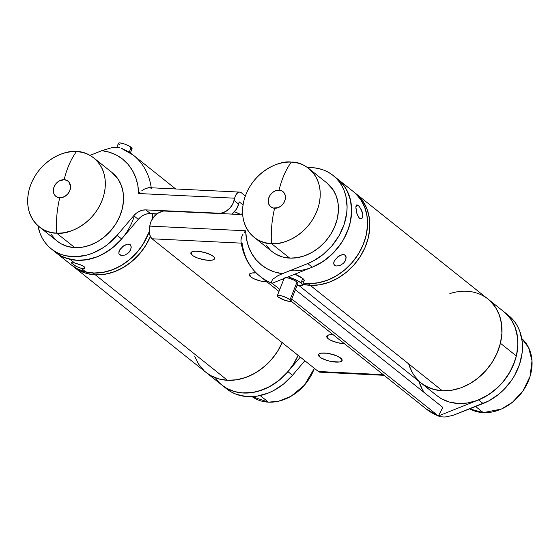 <?xml version="1.0" encoding="UTF-8"?>
<svg xmlns="http://www.w3.org/2000/svg" width="560" height="560" viewBox="0 0 560 560"><rect width="100%" height="100%" fill="white"/><g stroke="black" fill="none" stroke-linecap="round" stroke-linejoin="round"><path stroke-width="0.84" d="M420.882 382.858L425.733 386.134L433.657 389.389L442.379 390.782A53.683 43.057 -51.4 0 0 495.691 356.076A53.683 43.057 -51.4 0 0 487.991 299.054A53.683 43.057 128.6 0 1 500.409 343.252L501.893 333.501L501.557 324.037L499.415 315.224L495.544 307.405L490.098 300.874L487.844 298.935L490.098 300.874L495.544 307.405L499.415 315.224L501.557 324.037L501.893 333.501L500.409 343.252A53.683 43.057 128.6 0 1 466.928 385.238A53.683 43.057 128.6 0 1 421.022 382.97A53.683 43.057 -51.4 0 0 442.379 390.782L451.563 390.257L460.866 387.849L469.917 383.635L478.387 377.783L485.933 370.524L492.268 362.124L497.161 352.919L500.409 343.252L516.355 355.978L500.409 343.252L497.161 352.919L492.268 362.124L485.933 370.524L478.387 377.783L469.917 383.635L460.866 387.849L451.563 390.257L442.379 390.782L310.261 285.341L442.379 390.782L434.637 389.648L427.49 387.051L421.155 383.075M449.855 293.594A53.683 43.057 128.6 0 1 487.991 299.054L355.873 193.613A53.683 43.057 128.6 0 1 363.573 250.635A53.683 43.057 128.6 0 1 310.261 285.341L319.445 284.823L328.748 282.408L337.806 278.194L346.269 272.349L353.815 265.083L360.15 256.683L365.043 247.478L368.291 237.811L369.775 228.06L369.439 218.596L367.297 209.783L363.426 201.964L357.98 195.433L355.726 193.494L357.98 195.433L363.426 201.964L367.297 209.783L369.439 218.596L369.775 228.06L368.291 237.811L365.043 247.478L360.15 256.683L353.815 265.083L346.269 272.349L337.806 278.194L328.748 282.408L319.445 284.823L310.261 285.341A53.683 43.057 128.6 0 1 302.806 284.277L310.261 285.341A53.683 43.057 -51.4 0 0 363.573 250.635A53.683 43.057 -51.4 0 0 355.873 193.613L353.598 191.8A53.683 43.057 128.6 0 1 361.298 248.815A53.683 43.057 128.6 0 1 307.979 283.521L310.261 285.341L307.979 283.521L317.17 283.003L326.466 280.588L335.524 276.381L343.987 270.529L351.533 263.263L357.875 254.87L362.761 245.658L366.009 235.991L367.493 226.24L367.157 216.776L365.015 207.963L361.144 200.144L355.698 193.62L353.451 191.681M282.268 342.44L277.382 351.645L271.04 360.045L263.494 367.304L255.031 373.156L245.973 377.37L236.67 379.778L227.486 380.303L218.764 378.91L210.84 375.655L205.996 372.379L210.84 375.655L218.764 378.91L227.486 380.303A53.683 43.057 -51.4 0 0 282.177 342.636A53.683 43.057 128.6 0 1 206.129 372.491A53.683 43.057 -51.4 0 0 227.486 380.303L95.368 274.862L227.486 380.303L235.592 379.939L243.817 378.098L251.916 374.822L259.651 370.223L266.777 364.427L273.091 357.616L278.397 349.993L282.177 342.636M71.596 265.125L76.447 268.401L84.371 271.649L93.086 273.042L102.277 272.524L111.58 270.109L120.631 265.902L129.101 260.05L136.647 252.784L142.982 244.391L149.247 231.707A53.683 43.057 128.6 0 1 93.086 273.042L95.368 274.862L86.646 273.469L78.729 270.214L73.878 266.938L78.729 270.214L86.646 273.469L95.368 274.862A53.683 43.057 -51.4 0 0 150.374 236.474A53.683 43.057 128.6 0 1 95.368 274.862A53.683 43.057 128.6 0 1 74.011 267.05A53.683 43.057 -51.4 0 0 95.368 274.862L103.474 274.498L111.699 272.657L119.798 269.388L127.533 264.782L134.659 258.986L140.973 252.175L146.286 244.552L150.43 236.341M154.966 215.607L154.966 213.752A53.683 43.057 128.6 0 1 154.966 215.607A53.683 43.057 -51.4 0 0 154.966 213.752L154.966 215.607M302.519 284.207L310.261 285.341A53.683 43.057 -51.4 0 1 302.806 284.277M198.583 364.14L194.712 356.321L198.583 364.14L204.029 370.671M408.772 364.231L411.656 371.49M150.374 236.474L145.264 246.204L138.922 254.604L131.376 261.87L122.913 267.715L113.855 271.929L104.552 274.344L95.368 274.862L93.086 273.042A53.683 43.057 128.6 0 1 71.736 265.237L226.632 388.85A53.683 43.057 -51.4 0 0 292.488 375.312L287.931 371.672A53.683 43.057 128.6 0 1 222.075 385.217A53.683 43.057 -51.4 0 0 298.123 355.362M221.935 385.105L226.786 388.381L234.71 391.636L243.432 393.029L252.616 392.504L261.919 390.096L270.977 385.882L279.44 380.03L286.986 372.771L293.321 364.371L298.214 355.166M298.97 285.565L436.968 395.696A53.683 43.057 -51.4 0 0 482.874 397.964A53.683 43.057 -51.4 0 0 516.355 355.978L517.839 346.22L517.503 336.756L515.354 327.95L511.49 320.131L506.044 313.6L503.79 311.661M409.605 366.8L413.476 374.619L418.922 381.15M436.828 395.584L441.679 398.86L449.596 402.115L458.318 403.508L467.509 402.983L476.812 400.575L485.863 396.361L494.333 390.509L501.879 383.25L508.214 374.85L513.1 365.645L516.355 355.978A53.683 43.057 -51.4 0 0 503.937 311.78A53.683 43.057 128.6 0 1 515.732 358.323A53.683 43.057 128.6 0 1 478.562 399.903L483.119 403.543L452.991 415.38L445.102 417.018L440.118 416.773L438.389 415.982L478.562 399.903L483.119 403.543A53.683 43.057 -51.4 0 0 520.282 361.956A53.683 43.057 -51.4 0 0 508.494 315.413L487.991 299.054M152.691 213.64A53.683 43.057 128.6 0 1 152.313 218.96L152.691 213.64A53.683 43.057 -51.4 0 1 152.313 218.96L152.691 213.64M354.508 192.549L360.234 198.8L364.413 206.402L366.891 215.047L367.57 224.42L366.429 234.143L363.51 243.852L358.918 253.176L352.835 261.751L345.499 269.255L337.183 275.394L328.209 279.93L318.927 282.688L309.694 283.57L303.296 283.024L307.979 283.521A53.683 43.057 128.6 0 1 303.296 283.024A53.683 43.057 -51.4 0 0 360.017 251.258A53.683 43.057 -51.4 0 0 353.598 191.8L337.652 179.074A53.683 43.057 128.6 0 1 344.82 237.146A53.683 43.057 128.6 0 1 290.01 270.648M131.124 246.141L130.872 249.403L128.625 252.777L125.062 255.038L121.457 255.521L119.707 254.814L118.839 253.428L118.958 251.552L120.001 249.431L124.012 245.546L127.47 244.104L130.172 244.671L131.271 247.135L130.326 250.579L128.625 252.777L125.062 255.038L121.457 255.521L119.077 254.065L119.707 254.814L118.839 253.428L119.371 250.509L122.864 246.372L127.47 244.104L129.416 244.244L130.543 245.028M76.349 266.441L74.312 265.286M134.253 216.132A53.683 43.057 128.6 0 1 70.021 259.336L74.578 262.969L79.849 264.516L84.091 266.616L84.924 267.624L84.686 268.373L81.41 268.422L85.967 272.062A53.683 43.057 -51.4 0 0 149.247 231.707L144.025 242.697L137.942 251.272L130.606 258.776L122.29 264.915L113.323 269.451L104.041 272.209L94.801 273.091L85.967 272.062L81.41 268.422L76.314 266.427L71.372 262.99M71.302 262.724L74.578 262.969L82.299 265.531L84.091 266.616L84.938 268.044L83.44 268.674L81.41 268.422M67.123 231.581L67.879 232.435M130.172 244.671L130.753 245.308M55.72 252.448L61.922 256.424L70.021 259.336L78.855 260.365L88.095 259.483L97.377 256.725L106.344 252.189L114.66 246.05L122.003 238.553M71.666 265.174L77.868 269.15L85.967 272.062A53.683 43.057 -51.4 0 1 71.736 265.237L55.79 252.511A53.683 43.057 -51.4 0 0 121.646 238.966L117.089 235.333L108.22 243.999L103.278 247.604L92.708 253.134L87.227 254.975L76.23 256.704L65.695 255.752L60.781 254.282L56.189 252.168L51.975 249.452L48.209 246.155L44.94 242.326L42.203 238.028L40.04 233.303L37.961 225.743A53.683 43.057 128.6 0 0 51.233 248.871L55.79 252.511A53.683 43.057 128.6 0 0 70.021 259.336L74.578 262.969M119.707 254.814L119.336 254.45M346.01 256.62L345.765 259.882L343.511 263.256L339.955 265.517L336.35 266L334.6 265.293L333.725 263.907L333.851 262.031L334.894 259.91L338.898 256.025L342.363 254.583L345.065 255.15L346.164 257.614L345.219 261.058L343.511 263.256L339.955 265.517L336.35 266L333.963 264.544L334.6 265.293L333.725 263.907L334.264 260.988L337.757 256.851L342.363 254.583L344.302 254.723L345.429 255.507M360.92 218.876L358.932 217.679L356.755 213.108L355.845 207.816L356.573 204.967L358.225 205.443L359.646 206.955L362.173 211.813L362.768 214.466L362.439 217.637L360.92 218.876L359.59 218.344L358.295 216.783L356.755 213.108L355.866 206.78L356.23 205.331L357.035 204.869L358.918 206.094L361.06 209.181L362.768 214.466L362.705 216.755L362.033 218.309L360.92 218.876L361.515 218.722M355.936 206.199L358.225 205.443L355.936 206.199M282.009 242.06L282.772 242.914M345.065 255.15L345.639 255.787M333.095 175.434L337.652 179.074A53.683 43.057 -51.4 0 1 349.44 225.61A53.683 43.057 -51.4 0 1 312.277 267.197L272.104 283.276L279.79 289.408L272.104 283.276L312.277 267.197L307.72 263.564L282.478 273.665L307.72 263.564A53.683 43.057 128.6 0 0 344.89 221.977A53.683 43.057 128.6 0 0 333.095 175.434A53.683 43.057 128.6 0 0 307.601 167.622L313.46 167.748L318.633 168.553L323.547 170.03L328.146 172.137L332.353 174.86L336.119 178.157L339.395 181.979L342.132 186.284L344.295 191.009L345.856 196.084L347.088 207.032L346.745 212.758L344.162 224.315L339.185 235.494L332.073 245.7L323.218 254.387L313.096 261.079L307.72 263.564L312.277 267.197L321.237 262.668L329.553 256.529L336.889 249.032L342.972 240.45L347.564 231.126L350.483 221.417L351.631 211.694L350.945 202.321L348.467 193.676L344.288 186.081L338.562 179.823M356.573 204.967L357.035 204.869M334.6 265.293L334.229 264.929M268.415 402.157L252.133 396.662A43.925 35.231 -51.4 0 0 268.415 402.157L260.162 395.57L268.415 402.157A43.925 35.231 -51.4 0 0 314.363 368.326L304.395 385.189L291.137 396.207L278.558 401.226L268.415 402.157M56.574 233.093A43.925 35.231 128.6 0 1 39.102 226.702A43.925 35.231 128.6 0 1 32.802 180.047A43.925 35.231 128.6 0 1 76.426 151.655C65.835 149.478 36.806 160.426 28.945 190.54C22.106 220.703 45.185 234.192 56.574 233.093A64.659 33.425 -87.2 0 1 59.738 197.785A9.758 7.826 128.6 0 1 53.599 188.328A9.758 7.826 128.6 0 1 64.148 179.69A64.659 33.425 -87.2 0 1 76.426 151.655A64.659 33.425 92.8 0 0 64.148 179.69L59.136 180.985L56.231 183.372L54.187 186.571L53.326 190.099L53.774 193.424L55.468 196.035L58.149 197.533L61.404 197.687L64.743 196.483L67.655 194.103L69.699 190.897L70.56 187.369L69.405 182.623L67.172 180.53L64.148 179.69A9.758 7.826 128.6 0 1 70.287 189.14A9.758 7.826 128.6 0 1 59.738 197.785A64.659 33.425 92.8 0 0 56.574 233.093C67.158 235.263 96.194 224.315 104.048 194.201C110.887 164.038 87.808 150.549 76.426 151.655A43.925 35.231 128.6 0 1 93.891 158.039A43.925 35.231 128.6 0 1 100.191 204.694A43.925 35.231 128.6 0 1 56.574 233.093L74.795 247.632L56.574 233.093M39.102 226.702L57.323 241.241A43.925 35.231 -51.4 0 0 74.795 247.632A43.925 35.231 -51.4 0 0 118.419 219.24A43.925 35.231 -51.4 0 0 112.119 172.585L93.891 158.039M111.993 172.487L118.293 179.417L121.457 185.815L123.214 193.025L123.487 200.767L122.276 208.747L119.616 216.657L115.619 224.189L110.432 231.063L104.258 237.006L97.328 241.787L89.922 245.238L82.313 247.212L74.795 247.632L67.655 246.491L61.18 243.831L57.211 241.157M55.601 239.757L51.149 234.416M483.308 412.636L469.777 408.884A43.925 35.231 -51.4 0 0 483.308 412.636L475.657 406.532L483.308 412.636A43.925 35.231 -51.4 0 0 526.512 385.056A43.925 35.231 -51.4 0 0 521.766 338.548L528.626 347.641L532 360.815L530.075 376.341L522.893 391.048L512.484 402.234L501.438 409.031L483.308 412.636M271.46 243.572A43.925 35.231 128.6 0 1 253.988 237.181A43.925 35.231 128.6 0 1 247.688 190.526A43.925 35.231 128.6 0 1 291.312 162.134C280.728 159.957 251.692 170.905 243.831 201.019C236.999 231.182 260.078 244.671 271.46 243.572A64.659 33.425 -87.2 0 1 274.624 208.264A9.758 7.826 128.6 0 1 268.485 198.807A9.758 7.826 128.6 0 1 279.041 190.169A64.659 33.425 -87.2 0 1 291.312 162.134A64.659 33.425 92.8 0 0 279.041 190.169L275.674 190.701L272.489 192.528L269.969 195.377L268.485 198.807L268.667 203.903L270.361 206.514L273.042 208.012L277.991 207.732L281.176 205.898L283.696 203.056L285.18 199.619L285.383 196.126L284.291 193.102L282.065 191.009L279.041 190.169A9.758 7.826 128.6 0 1 285.18 199.619A9.758 7.826 128.6 0 1 274.624 208.264A64.659 33.425 92.8 0 0 271.46 243.572C282.051 245.742 311.08 234.794 318.941 204.68C325.78 174.517 302.701 161.028 291.312 162.134A43.925 35.231 128.6 0 1 308.784 168.518A43.925 35.231 128.6 0 1 315.084 215.173A43.925 35.231 128.6 0 1 271.46 243.572L289.688 258.111L271.46 243.572M253.988 237.181L272.216 251.72A43.925 35.231 -51.4 0 0 289.688 258.111A43.925 35.231 -51.4 0 0 333.305 229.719A43.925 35.231 -51.4 0 0 327.005 183.064L308.784 168.518M326.886 182.966L333.186 189.896L336.35 196.294L338.107 203.504L338.38 211.246L337.162 219.226L334.509 227.136L330.505 234.668L325.318 241.542L319.144 247.478L312.221 252.266L304.815 255.717L297.199 257.691L289.688 258.111L282.548 256.97L276.066 254.31L272.104 251.636M270.494 250.236L266.035 244.895M245.364 195.965L241.388 192.787L245.364 195.965M55.755 252.483L60.746 255.808L65.338 257.915L75.425 260.197L86.261 259.812L97.265 256.767L102.634 254.303L112.777 247.632L121.646 238.966L138.292 219.359L121.646 238.966L117.089 235.333L133.735 215.719L138.292 219.359L140.938 216.818L143.969 214.928L147.203 213.808L157.003 213.85L150.43 213.535L145.873 209.895L150.43 213.535A14.644 11.746 -51.4 0 0 138.292 219.359L133.735 215.719A14.644 11.746 128.6 0 1 145.873 209.895L218.246 213.423A14.644 11.746 128.6 0 0 234.073 200.466L238.63 204.099L236.411 209.244L231.882 214.088A14.644 11.746 -51.4 0 0 238.63 204.099L239.176 201.838L243.054 204.932L239.176 201.838L238.63 204.099L234.073 200.466L235.144 196.504L236.614 193.788L238.483 192.29L239.47 192.087L241.388 192.787A9.758 5.047 -87.2 0 0 239.652 192.087A9.758 5.047 -87.2 0 0 234.626 198.198L233.184 203.098L230.125 207.9L225.757 211.477L220.752 213.283L145.873 209.895L142.646 210.175L139.412 211.295L136.381 213.178L133.735 215.719L117.089 235.333A53.683 43.057 128.6 0 1 51.233 248.871M240.408 214.347L234.437 211.806A19.523 5.838 13.7 0 1 240.408 214.347M226.597 388.822L231.588 392.147L236.18 394.261L246.267 396.543L257.103 396.151L268.107 393.113L273.476 390.642L283.619 383.978L292.488 375.312L304.857 360.738L292.488 375.312L287.931 371.672L300.3 357.098L287.931 371.672L279.062 380.338L268.926 387.009L258.069 391.321L252.553 392.518L241.717 392.91L236.537 392.098L231.623 390.628L227.031 388.514L222.817 385.791L219.051 382.501L215.782 378.672M89.957 155.407L101.857 150.647L109.438 152.243L116.452 155.113L122.724 159.194L128.107 164.388L132.482 170.569L135.744 177.597L137.816 185.304L138.649 193.522L234.626 198.198L138.649 193.522L140.196 192.038L138.649 193.522A61.005 48.93 128.6 0 0 101.857 150.647L89.957 155.407M175.679 188.965L133.413 155.239L121.338 148.309A70.763 56.756 128.6 0 1 133.413 155.239A70.763 56.756 128.6 0 1 151.242 187.775A70.763 56.756 -51.4 0 0 133.441 155.26M119.609 147.518L117.236 147.196L111.923 147.637L101.857 150.647L111.923 147.637L117.236 147.196L119.609 147.518M141.841 190.701L145.313 188.601L141.841 190.701M148.694 187.684L145.313 188.601L149.24 187.677L239.652 192.087M150.15 187.817L151.326 188.398M267.057 281.946A12.201 3.647 13.7 0 1 250.719 276.885L249.508 274.078L250.719 276.885L253.694 278.663L260.092 280.889L267.057 281.946M213.15 256.277A12.201 3.647 13.7 0 1 214.032 259.413A12.201 3.647 13.7 0 1 203.84 259.749A12.201 3.647 13.7 0 1 192.283 255.262L191.065 252.455L192.283 255.262L193.592 256.158L197.204 257.873L203.987 259.777L210.336 260.33L213.248 259.833L214.55 258.72L214.06 257.159L213.15 256.277L210.175 254.499L203.777 252.273L199.164 251.412L195.097 251.216L192.185 251.706L190.876 252.819L190.897 253.561L192.283 255.262A12.201 3.647 13.7 0 1 190.988 253.792A12.201 3.647 13.7 0 1 198.842 251.377A12.201 3.647 13.7 0 1 213.15 256.277M206.955 253.127L200.711 251.636A19.523 5.838 -166.3 0 0 206.395 253.022M344.505 343.756A12.201 3.647 13.7 0 1 328.167 338.695L326.956 335.888L328.167 338.695L331.142 340.473L337.54 342.699L344.505 343.756M340.711 358.085A12.201 3.647 13.7 0 1 341.593 361.214A12.201 3.647 13.7 0 1 331.401 361.55A12.201 3.647 13.7 0 1 319.844 357.063L318.626 354.256L319.844 357.063L321.16 357.959L326.928 360.43L331.548 361.578L339.528 361.97L342.118 360.521L341.621 358.96L337.736 356.307L331.338 354.074L326.725 353.213L321.027 353.178L318.871 353.997L318.458 355.362L319.844 357.063A12.201 3.647 13.7 0 1 318.556 355.6A12.201 3.647 13.7 0 1 326.403 353.178A12.201 3.647 13.7 0 1 340.711 358.085M334.516 354.928L328.272 353.437A19.523 5.838 -166.3 0 0 333.956 354.823M152.061 238.791L241.255 243.138L152.061 238.791L318.346 371.497L152.061 238.791L150.486 236.712L149.485 233.569L149.212 229.845L150.262 223.846L149.709 226.107A9.758 5.047 92.8 0 0 152.061 238.791M384.055 375.319L320.075 372.197A9.758 5.047 92.8 0 1 318.346 371.497L383.229 374.661L318.346 371.497L319.277 372.036L321.244 371.994M333.116 334.67L329.35 334.81L327.201 335.629L326.788 336.994L328.167 338.695A12.201 3.647 13.7 0 1 326.879 337.232A12.201 3.647 13.7 0 1 333.116 334.67M256.151 272.895L251.902 273L249.753 273.819L249.333 275.184L250.719 276.885A12.201 3.647 13.7 0 1 249.431 275.422A12.201 3.647 13.7 0 1 256.151 272.895M150.262 223.846L151.144 221.207L154.21 216.405L158.578 212.828L163.583 211.022L238.455 214.41L242.62 213.899A14.644 11.746 128.6 0 1 238.455 214.41L166.089 210.882A14.644 11.746 128.6 0 0 150.262 223.846M282.478 273.665L274.89 272.069L267.883 269.192L261.611 265.111L256.228 259.924L251.853 253.743L248.591 246.715L246.519 239.001L245.679 230.79L149.709 226.107L245.679 230.79L244.272 232.379L245.679 230.79A61.005 48.93 128.6 0 0 282.478 273.665L277.977 275.681L282.478 273.665M508.459 315.385L514.794 321.958L517.531 326.263L519.694 330.988L522.186 341.432L522.487 347.011L522.144 352.737L519.561 364.294L514.584 375.473L511.273 380.737L503.237 390.243L498.617 394.366L488.495 401.058L452.991 415.38L445.102 417.018L440.118 416.773L438.389 415.982L291.76 298.963L438.389 415.982L478.562 399.903L489.125 394.352L498.68 386.61L502.915 382.046L510.027 371.84L515.004 360.654L516.607 354.886L517.93 343.378L517.629 337.799L515.137 327.348L512.974 322.623L510.237 318.325L503.902 311.752M240.933 240.849L241.353 237.566L240.933 240.863C242.851 255.605 249.214 267.428 260.029 276.339A70.763 56.756 -51.4 0 0 272.104 283.276A70.763 56.756 128.6 0 1 260.029 276.339A70.763 56.756 128.6 0 1 242.116 243.187M290.948 301.014L290.052 299.726A7.322 1.561 21.5 0 1 290.941 301.035A7.322 1.561 21.5 0 1 285.621 300.538A7.322 1.561 21.5 0 1 278.215 296.975A7.322 1.561 21.5 0 1 277.326 295.666A7.322 1.561 21.5 0 1 282.639 296.163A7.322 1.561 21.5 0 1 290.052 299.726L285.901 297.395L280.714 295.624L277.529 295.449L277.361 296.037L278.215 296.975L285.026 300.342L289.555 301.399L290.948 301.014L426.314 409.045A70.763 56.756 -51.4 0 0 438.389 415.982A70.763 56.756 128.6 0 1 426.286 409.024M272.104 283.276L271.362 282.086L272.608 279.349L277.977 275.681L272.608 279.349L271.362 282.086L272.104 283.276M295.4 289.751L442.813 407.393L438.389 415.982L442.813 407.393L295.4 289.751M418.803 381.199A61.005 48.93 -51.4 0 0 424.263 392.588L422.331 389.445L418.803 381.199M312.277 267.197L322.84 261.639L332.395 253.904L340.431 244.391L343.742 239.127L348.719 227.948L350.322 222.18L351.645 210.672L350.406 199.724L346.689 189.917L343.952 185.612L337.617 179.046M243.061 234.066L241.353 237.566L243.061 234.066M296.828 285.159L300.167 285.691L302.498 285.047L301 282.905L302.75 278.474A12.201 2.604 -158.5 0 0 294.861 274.169L302.75 278.474L301 282.905L296.17 279.993L288.218 276.822A12.201 2.604 21.5 0 1 301 282.905A12.201 2.604 21.5 0 1 302.484 285.089A12.201 2.604 21.5 0 1 297.178 285.236M290.941 301.035L297.941 283.297A7.322 1.561 -158.5 0 0 297.052 281.988L290.052 299.726L297.052 281.988A7.322 1.561 -158.5 0 0 286.251 277.613M282.422 279.146L283.563 279.86A12.201 2.604 21.5 0 1 282.422 279.146M284.662 278.726L284.361 278.292M285.712 277.564L288.939 278.208L294.154 280.238L297.052 281.988L297.955 283.269M302.484 285.089L304.234 280.658A12.201 2.604 -158.5 0 0 302.75 278.474L304.248 280.609M303.884 281.015L301.917 281.253M130.354 152.985L132.062 148.645A7.322 1.561 -158.5 0 0 131.173 147.329L129.234 152.25L131.173 147.329A7.322 1.561 -158.5 0 0 123.767 143.766A7.322 1.561 -158.5 0 0 118.447 143.269L116.9 147.182M119.336 144.578L118.783 144.074M118.482 143.64L118.657 143.052L119.833 142.905L124.362 143.962L129.416 146.181L132.076 148.617M131.859 148.855L130.676 149.002M260.029 276.339L278.978 291.466M439.418 416.549L426.314 409.045M277.326 295.666L284.326 277.921"/></g></svg>
